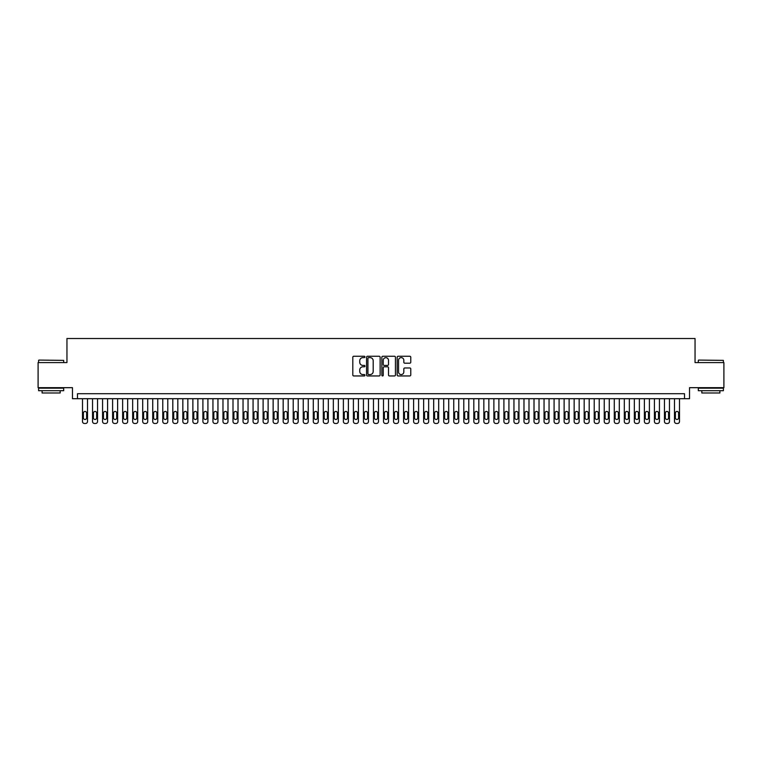 <?xml version="1.0" encoding="UTF-8"?>
<svg xmlns="http://www.w3.org/2000/svg" width="762" height="762" viewBox="0 0 762 762"><rect width="100%" height="100%" fill="white"/><g stroke="black" fill="none" stroke-linecap="round" stroke-linejoin="round"><path stroke-width="1.14" d="M364.95 356.94A0.686 0.686 0 0 0 364.255 356.254L353.797 356.254A0.981 0.981 0 0 0 352.806 357.235L352.806 374.961A0.981 0.981 0 0 0 353.797 375.952L364.255 375.952A0.686 0.686 0 0 0 364.95 375.256A0.686 0.686 0 0 0 364.255 374.571L362.903 374.571A3.153 3.153 0 0 1 359.75 371.418L359.75 369.941A3.153 3.153 0 0 1 362.903 366.789L364.255 366.789A0.686 0.686 0 0 0 364.95 366.103A0.686 0.686 0 0 0 364.255 365.408L362.903 365.408A3.153 3.153 0 0 1 359.75 362.255L359.75 360.778A3.153 3.153 0 0 1 362.903 357.626L364.255 357.626A0.686 0.686 0 0 0 364.95 356.94M409.785 363.198A0.981 0.981 0 0 0 410.766 362.207L410.766 357.235A0.981 0.981 0 0 0 409.785 356.254L398.164 356.254A0.981 0.981 0 0 0 397.173 357.235L397.173 374.961A0.981 0.981 0 0 0 398.164 375.952L409.785 375.952A0.981 0.981 0 0 0 410.766 374.961L410.766 368.96A0.981 0.981 0 0 0 409.785 367.97L404.812 367.97A0.981 0.981 0 0 0 403.822 368.96L403.822 371.932A2.638 2.638 0 0 1 401.193 374.571A2.638 2.638 0 0 1 398.555 371.932L398.555 360.264A2.638 2.638 0 0 1 401.193 357.626A2.638 2.638 0 0 1 403.822 360.264L403.822 362.207A0.981 0.981 0 0 0 404.812 363.198L409.785 363.198M684.514 398.707L689.534 398.707L689.534 387.677L723.9 387.677L723.9 362.588L695.049 362.588L695.049 338.509L66.951 338.509L66.951 362.588L38.1 362.588L38.1 387.677L72.466 387.677L72.466 398.707L684.514 398.707L684.514 393.697L77.486 393.697L77.486 398.707M380.143 357.235A0.981 0.981 0 0 0 379.152 356.254L367.532 356.254A0.981 0.981 0 0 0 366.551 357.235L366.551 374.961A0.981 0.981 0 0 0 367.532 375.952L379.152 375.952A0.981 0.981 0 0 0 380.143 374.961L380.143 357.235M382.848 356.254L394.468 356.254A0.981 0.981 0 0 1 395.449 357.235L395.449 374.961A0.981 0.981 0 0 1 394.468 375.952L389.496 375.952A0.981 0.981 0 0 1 388.506 374.961L388.506 367.77A0.981 0.981 0 0 0 387.525 366.789L384.229 366.789A0.981 0.981 0 0 0 383.238 367.77L383.238 375.256A0.686 0.686 0 0 1 382.553 375.952A0.686 0.686 0 0 1 381.857 375.256L381.857 357.235A0.981 0.981 0 0 1 382.848 356.254M368.618 357.626A0.686 0.686 0 0 0 367.922 358.321L367.922 373.885A0.686 0.686 0 0 0 368.618 374.571L370.046 374.571A3.153 3.153 0 0 0 373.199 371.418L373.199 360.778A3.153 3.153 0 0 0 370.046 357.626L368.618 357.626M388.506 360.312A2.638 2.638 0 0 0 385.877 357.683A2.638 2.638 0 0 0 383.238 360.312L383.238 364.427A0.981 0.981 0 0 0 384.229 365.408L387.525 365.408A0.981 0.981 0 0 0 388.506 364.427L388.506 360.312M87.516 398.707L87.516 421.481A2.01 2.01 0 0 1 85.506 423.491L84.506 423.491A2.01 2.01 0 0 1 82.496 421.481L82.496 398.707M86.611 417.871L86.611 413.061A1.61 1.61 0 0 0 85.011 411.451A1.61 1.61 0 0 0 83.401 413.061L83.401 417.871A1.61 1.61 0 0 0 85.011 419.481A1.61 1.61 0 0 0 86.611 417.871M38.9 360.083L63.684 360.378L38.9 360.083M51.14 390.687L38.605 390.687L38.605 388.172L63.684 388.172L63.684 390.687L51.14 390.687M60.169 390.687L60.169 392.992L42.11 392.992L42.11 390.687M698.611 360.083L723.395 360.378L698.611 360.083M710.86 390.687L698.316 390.687L698.316 388.172L723.395 388.172L723.395 390.687L710.86 390.687M719.89 390.687L719.89 392.992L701.831 392.992L701.831 390.687M97.546 398.707L97.546 421.481A2.01 2.01 0 0 1 95.545 423.491L94.536 423.491A2.01 2.01 0 0 1 92.535 421.481L92.535 398.707M96.65 417.871L96.65 413.061A1.61 1.61 0 0 0 95.04 411.451A1.61 1.61 0 0 0 93.44 413.061L93.44 417.871A1.61 1.61 0 0 0 95.04 419.481A1.61 1.61 0 0 0 96.65 417.871M107.585 398.707L107.585 421.481A2.01 2.01 0 0 1 105.575 423.491L104.575 423.491A2.01 2.01 0 0 1 102.565 421.481L102.565 398.707M106.68 417.871L106.68 413.061A1.61 1.61 0 0 0 105.07 411.451A1.61 1.61 0 0 0 103.47 413.061L103.47 417.871A1.61 1.61 0 0 0 105.07 419.481A1.61 1.61 0 0 0 106.68 417.871M117.615 398.707L117.615 421.481A2.01 2.01 0 0 1 115.614 423.491L114.605 423.491A2.01 2.01 0 0 1 112.605 421.481L112.605 398.707M116.71 417.871L116.71 413.061A1.61 1.61 0 0 0 115.11 411.451A1.61 1.61 0 0 0 113.5 413.061L113.5 417.871A1.61 1.61 0 0 0 115.11 419.481A1.61 1.61 0 0 0 116.71 417.871M127.654 398.707L127.654 421.481A2.01 2.01 0 0 1 125.644 423.491L124.644 423.491A2.01 2.01 0 0 1 122.634 421.481L122.634 398.707M126.749 417.871L126.749 413.061A1.61 1.61 0 0 0 125.139 411.451A1.61 1.61 0 0 0 123.539 413.061L123.539 417.871A1.61 1.61 0 0 0 125.139 419.481A1.61 1.61 0 0 0 126.749 417.871M137.684 398.707L137.684 421.481A2.01 2.01 0 0 1 135.674 423.491L134.674 423.491A2.01 2.01 0 0 1 132.664 421.481L132.664 398.707M136.779 417.871L136.779 413.061A1.61 1.61 0 0 0 135.179 411.451A1.61 1.61 0 0 0 133.569 413.061L133.569 417.871A1.61 1.61 0 0 0 135.179 419.481A1.61 1.61 0 0 0 136.779 417.871M147.714 398.707L147.714 421.481A2.01 2.01 0 0 1 145.713 423.491L144.704 423.491A2.01 2.01 0 0 1 142.704 421.481L142.704 398.707M146.818 417.871L146.818 413.061A1.61 1.61 0 0 0 145.209 411.451A1.61 1.61 0 0 0 143.608 413.061L143.608 417.871A1.61 1.61 0 0 0 145.209 419.481A1.61 1.61 0 0 0 146.818 417.871M157.753 398.707L157.753 421.481A2.01 2.01 0 0 1 155.743 423.491L154.743 423.491A2.01 2.01 0 0 1 152.733 421.481L152.733 398.707M156.848 417.871L156.848 413.061A1.61 1.61 0 0 0 155.238 411.451A1.61 1.61 0 0 0 153.638 413.061L153.638 417.871A1.61 1.61 0 0 0 155.238 419.481A1.61 1.61 0 0 0 156.848 417.871M167.783 398.707L167.783 421.481A2.01 2.01 0 0 1 165.783 423.491L164.773 423.491A2.01 2.01 0 0 1 162.773 421.481L162.773 398.707M166.878 417.871L166.878 413.061A1.61 1.61 0 0 0 165.278 411.451A1.61 1.61 0 0 0 163.668 413.061L163.668 417.871A1.61 1.61 0 0 0 165.278 419.481A1.61 1.61 0 0 0 166.878 417.871M177.822 398.707L177.822 421.481A2.01 2.01 0 0 1 175.812 423.491L174.812 423.491A2.01 2.01 0 0 1 172.803 421.481L172.803 398.707M176.917 417.871L176.917 413.061A1.61 1.61 0 0 0 175.308 411.451A1.61 1.61 0 0 0 173.707 413.061L173.707 417.871A1.61 1.61 0 0 0 175.308 419.481A1.61 1.61 0 0 0 176.917 417.871M187.852 398.707L187.852 421.481A2.01 2.01 0 0 1 185.842 423.491L184.842 423.491A2.01 2.01 0 0 1 182.832 421.481L182.832 398.707M186.947 417.871L186.947 413.061A1.61 1.61 0 0 0 185.347 411.451A1.61 1.61 0 0 0 183.737 413.061L183.737 417.871A1.61 1.61 0 0 0 185.347 419.481A1.61 1.61 0 0 0 186.947 417.871M197.882 398.707L197.882 421.481A2.01 2.01 0 0 1 195.882 423.491L194.872 423.491A2.01 2.01 0 0 1 192.872 421.481L192.872 398.707M196.987 417.871L196.987 413.061A1.61 1.61 0 0 0 195.377 411.451A1.61 1.61 0 0 0 193.777 413.061L193.777 417.871A1.61 1.61 0 0 0 195.377 419.481A1.61 1.61 0 0 0 196.987 417.871M207.921 398.707L207.921 421.481A2.01 2.01 0 0 1 205.911 423.491L204.911 423.491A2.01 2.01 0 0 1 202.902 421.481L202.902 398.707M207.016 417.871L207.016 413.061A1.61 1.61 0 0 0 205.407 411.451A1.61 1.61 0 0 0 203.806 413.061L203.806 417.871A1.61 1.61 0 0 0 205.407 419.481A1.61 1.61 0 0 0 207.016 417.871M217.951 398.707L217.951 421.481A2.01 2.01 0 0 1 215.951 423.491L214.941 423.491A2.01 2.01 0 0 1 212.941 421.481L212.941 398.707M217.046 417.871L217.046 413.061A1.61 1.61 0 0 0 215.446 411.451A1.61 1.61 0 0 0 213.836 413.061L213.836 417.871A1.61 1.61 0 0 0 215.446 419.481A1.61 1.61 0 0 0 217.046 417.871M227.99 398.707L227.99 421.481A2.01 2.01 0 0 1 225.981 423.491L224.981 423.491A2.01 2.01 0 0 1 222.971 421.481L222.971 398.707M227.086 417.871L227.086 413.061A1.61 1.61 0 0 0 225.476 411.451A1.61 1.61 0 0 0 223.876 413.061L223.876 417.871A1.61 1.61 0 0 0 225.476 419.481A1.61 1.61 0 0 0 227.086 417.871M238.02 398.707L238.02 421.481A2.01 2.01 0 0 1 236.01 423.491L235.01 423.491A2.01 2.01 0 0 1 233.001 421.481L233.001 398.707M237.115 417.871L237.115 413.061A1.61 1.61 0 0 0 235.515 411.451A1.61 1.61 0 0 0 233.905 413.061L233.905 417.871A1.61 1.61 0 0 0 235.515 419.481A1.61 1.61 0 0 0 237.115 417.871M248.05 398.707L248.05 421.481A2.01 2.01 0 0 1 246.05 423.491L245.04 423.491A2.01 2.01 0 0 1 243.04 421.481L243.04 398.707M247.155 417.871L247.155 413.061A1.61 1.61 0 0 0 245.545 411.451A1.61 1.61 0 0 0 243.945 413.061L243.945 417.871A1.61 1.61 0 0 0 245.545 419.481A1.61 1.61 0 0 0 247.155 417.871M258.089 398.707L258.089 421.481A2.01 2.01 0 0 1 256.08 423.491L255.08 423.491A2.01 2.01 0 0 1 253.07 421.481L253.07 398.707M257.185 417.871L257.185 413.061A1.61 1.61 0 0 0 255.575 411.451A1.61 1.61 0 0 0 253.975 413.061L253.975 417.871A1.61 1.61 0 0 0 255.575 419.481A1.61 1.61 0 0 0 257.185 417.871M268.119 398.707L268.119 421.481A2.01 2.01 0 0 1 266.119 423.491L265.109 423.491A2.01 2.01 0 0 1 263.109 421.481L263.109 398.707M267.214 417.871L267.214 413.061A1.61 1.61 0 0 0 265.614 411.451A1.61 1.61 0 0 0 264.004 413.061L264.004 417.871A1.61 1.61 0 0 0 265.614 419.481A1.61 1.61 0 0 0 267.214 417.871M278.159 398.707L278.159 421.481A2.01 2.01 0 0 1 276.149 423.491L275.149 423.491A2.01 2.01 0 0 1 273.139 421.481L273.139 398.707M277.254 417.871L277.254 413.061A1.61 1.61 0 0 0 275.644 411.451A1.61 1.61 0 0 0 274.044 413.061L274.044 417.871A1.61 1.61 0 0 0 275.644 419.481A1.61 1.61 0 0 0 277.254 417.871M288.188 398.707L288.188 421.481A2.01 2.01 0 0 1 286.179 423.491L285.178 423.491A2.01 2.01 0 0 1 283.169 421.481L283.169 398.707M287.284 417.871L287.284 413.061A1.61 1.61 0 0 0 285.683 411.451A1.61 1.61 0 0 0 284.074 413.061L284.074 417.871A1.61 1.61 0 0 0 285.683 419.481A1.61 1.61 0 0 0 287.284 417.871M298.218 398.707L298.218 421.481A2.01 2.01 0 0 1 296.218 423.491L295.208 423.491A2.01 2.01 0 0 1 293.208 421.481L293.208 398.707M297.323 417.871L297.323 413.061A1.61 1.61 0 0 0 295.713 411.451A1.61 1.61 0 0 0 294.113 413.061L294.113 417.871A1.61 1.61 0 0 0 295.713 419.481A1.61 1.61 0 0 0 297.323 417.871M308.258 398.707L308.258 421.481A2.01 2.01 0 0 1 306.248 423.491L305.248 423.491A2.01 2.01 0 0 1 303.238 421.481L303.238 398.707M307.353 417.871L307.353 413.061A1.61 1.61 0 0 0 305.743 411.451A1.61 1.61 0 0 0 304.143 413.061L304.143 417.871A1.61 1.61 0 0 0 305.743 419.481A1.61 1.61 0 0 0 307.353 417.871M318.287 398.707L318.287 421.481A2.01 2.01 0 0 1 316.287 423.491L315.278 423.491A2.01 2.01 0 0 1 313.277 421.481L313.277 398.707M317.383 417.871L317.383 413.061A1.61 1.61 0 0 0 315.782 411.451A1.61 1.61 0 0 0 314.173 413.061L314.173 417.871A1.61 1.61 0 0 0 315.782 419.481A1.61 1.61 0 0 0 317.383 417.871M328.327 398.707L328.327 421.481A2.01 2.01 0 0 1 326.317 423.491L325.317 423.491A2.01 2.01 0 0 1 323.307 421.481L323.307 398.707M327.422 417.871L327.422 413.061A1.61 1.61 0 0 0 325.812 411.451A1.61 1.61 0 0 0 324.212 413.061L324.212 417.871A1.61 1.61 0 0 0 325.812 419.481A1.61 1.61 0 0 0 327.422 417.871M338.357 398.707L338.357 421.481A2.01 2.01 0 0 1 336.347 423.491L335.347 423.491A2.01 2.01 0 0 1 333.337 421.481L333.337 398.707M337.452 417.871L337.452 413.061A1.61 1.61 0 0 0 335.852 411.451A1.61 1.61 0 0 0 334.242 413.061L334.242 417.871A1.61 1.61 0 0 0 335.852 419.481A1.61 1.61 0 0 0 337.452 417.871M348.386 398.707L348.386 421.481A2.01 2.01 0 0 1 346.386 423.491L345.377 423.491A2.01 2.01 0 0 1 343.376 421.481L343.376 398.707M347.491 417.871L347.491 413.061A1.61 1.61 0 0 0 345.881 411.451A1.61 1.61 0 0 0 344.281 413.061L344.281 417.871A1.61 1.61 0 0 0 345.881 419.481A1.61 1.61 0 0 0 347.491 417.871M358.426 398.707L358.426 421.481A2.01 2.01 0 0 1 356.416 423.491L355.416 423.491A2.01 2.01 0 0 1 353.406 421.481L353.406 398.707M357.521 417.871L357.521 413.061A1.61 1.61 0 0 0 355.911 411.451A1.61 1.61 0 0 0 354.311 413.061L354.311 417.871A1.61 1.61 0 0 0 355.911 419.481A1.61 1.61 0 0 0 357.521 417.871M368.456 398.707L368.456 421.481A2.01 2.01 0 0 1 366.455 423.491L365.446 423.491A2.01 2.01 0 0 1 363.445 421.481L363.445 398.707M367.551 417.871L367.551 413.061A1.61 1.61 0 0 0 365.95 411.451A1.61 1.61 0 0 0 364.341 413.061L364.341 417.871A1.61 1.61 0 0 0 365.95 419.481A1.61 1.61 0 0 0 367.551 417.871M378.495 398.707L378.495 421.481A2.01 2.01 0 0 1 376.485 423.491L375.485 423.491A2.01 2.01 0 0 1 373.475 421.481L373.475 398.707M377.59 417.871L377.59 413.061A1.61 1.61 0 0 0 375.98 411.451A1.61 1.61 0 0 0 374.38 413.061L374.38 417.871A1.61 1.61 0 0 0 375.98 419.481A1.61 1.61 0 0 0 377.59 417.871M388.525 398.707L388.525 421.481A2.01 2.01 0 0 1 386.515 423.491L385.515 423.491A2.01 2.01 0 0 1 383.505 421.481L383.505 398.707M387.62 417.871L387.62 413.061A1.61 1.61 0 0 0 386.02 411.451A1.61 1.61 0 0 0 384.41 413.061L384.41 417.871A1.61 1.61 0 0 0 386.02 419.481A1.61 1.61 0 0 0 387.62 417.871M398.555 398.707L398.555 421.481A2.01 2.01 0 0 1 396.554 423.491L395.545 423.491A2.01 2.01 0 0 1 393.544 421.481L393.544 398.707M397.659 417.871L397.659 413.061A1.61 1.61 0 0 0 396.05 411.451A1.61 1.61 0 0 0 394.449 413.061L394.449 417.871A1.61 1.61 0 0 0 396.05 419.481A1.61 1.61 0 0 0 397.659 417.871M408.594 398.707L408.594 421.481A2.01 2.01 0 0 1 406.584 423.491L405.584 423.491A2.01 2.01 0 0 1 403.574 421.481L403.574 398.707M407.689 417.871L407.689 413.061A1.61 1.61 0 0 0 406.089 411.451A1.61 1.61 0 0 0 404.479 413.061L404.479 417.871A1.61 1.61 0 0 0 406.089 419.481A1.61 1.61 0 0 0 407.689 417.871M418.624 398.707L418.624 421.481A2.01 2.01 0 0 1 416.623 423.491L415.614 423.491A2.01 2.01 0 0 1 413.614 421.481L413.614 398.707M417.719 417.871L417.719 413.061A1.61 1.61 0 0 0 416.119 411.451A1.61 1.61 0 0 0 414.509 413.061L414.509 417.871A1.61 1.61 0 0 0 416.119 419.481A1.61 1.61 0 0 0 417.719 417.871M428.663 398.707L428.663 421.481A2.01 2.01 0 0 1 426.653 423.491L425.653 423.491A2.01 2.01 0 0 1 423.643 421.481L423.643 398.707M427.758 417.871L427.758 413.061A1.61 1.61 0 0 0 426.148 411.451A1.61 1.61 0 0 0 424.548 413.061L424.548 417.871A1.61 1.61 0 0 0 426.148 419.481A1.61 1.61 0 0 0 427.758 417.871M438.693 398.707L438.693 421.481A2.01 2.01 0 0 1 436.683 423.491L435.683 423.491A2.01 2.01 0 0 1 433.673 421.481L433.673 398.707M437.788 417.871L437.788 413.061A1.61 1.61 0 0 0 436.188 411.451A1.61 1.61 0 0 0 434.578 413.061L434.578 417.871A1.61 1.61 0 0 0 436.188 419.481A1.61 1.61 0 0 0 437.788 417.871M448.723 398.707L448.723 421.481A2.01 2.01 0 0 1 446.723 423.491L445.713 423.491A2.01 2.01 0 0 1 443.713 421.481L443.713 398.707M447.827 417.871L447.827 413.061A1.61 1.61 0 0 0 446.218 411.451A1.61 1.61 0 0 0 444.617 413.061L444.617 417.871A1.61 1.61 0 0 0 446.218 419.481A1.61 1.61 0 0 0 447.827 417.871M458.762 398.707L458.762 421.481A2.01 2.01 0 0 1 456.752 423.491L455.752 423.491A2.01 2.01 0 0 1 453.742 421.481L453.742 398.707M457.857 417.871L457.857 413.061A1.61 1.61 0 0 0 456.257 411.451A1.61 1.61 0 0 0 454.647 413.061L454.647 417.871A1.61 1.61 0 0 0 456.257 419.481A1.61 1.61 0 0 0 457.857 417.871M468.792 398.707L468.792 421.481A2.01 2.01 0 0 1 466.792 423.491L465.782 423.491A2.01 2.01 0 0 1 463.782 421.481L463.782 398.707M467.887 417.871L467.887 413.061A1.61 1.61 0 0 0 466.287 411.451A1.61 1.61 0 0 0 464.677 413.061L464.677 417.871A1.61 1.61 0 0 0 466.287 419.481A1.61 1.61 0 0 0 467.887 417.871M478.831 398.707L478.831 421.481A2.01 2.01 0 0 1 476.822 423.491L475.821 423.491A2.01 2.01 0 0 1 473.812 421.481L473.812 398.707M477.926 417.871L477.926 413.061A1.61 1.61 0 0 0 476.317 411.451A1.61 1.61 0 0 0 474.716 413.061L474.716 417.871A1.61 1.61 0 0 0 476.317 419.481A1.61 1.61 0 0 0 477.926 417.871M488.861 398.707L488.861 421.481A2.01 2.01 0 0 1 486.851 423.491L485.851 423.491A2.01 2.01 0 0 1 483.841 421.481L483.841 398.707M487.956 417.871L487.956 413.061A1.61 1.61 0 0 0 486.356 411.451A1.61 1.61 0 0 0 484.746 413.061L484.746 417.871A1.61 1.61 0 0 0 486.356 419.481A1.61 1.61 0 0 0 487.956 417.871M498.891 398.707L498.891 421.481A2.01 2.01 0 0 1 496.891 423.491L495.881 423.491A2.01 2.01 0 0 1 493.881 421.481L493.881 398.707M497.996 417.871L497.996 413.061A1.61 1.61 0 0 0 496.386 411.451A1.61 1.61 0 0 0 494.786 413.061L494.786 417.871A1.61 1.61 0 0 0 496.386 419.481A1.61 1.61 0 0 0 497.996 417.871M508.93 398.707L508.93 421.481A2.01 2.01 0 0 1 506.921 423.491L505.92 423.491A2.01 2.01 0 0 1 503.911 421.481L503.911 398.707M508.025 417.871L508.025 413.061A1.61 1.61 0 0 0 506.425 411.451A1.61 1.61 0 0 0 504.815 413.061L504.815 417.871A1.61 1.61 0 0 0 506.425 419.481A1.61 1.61 0 0 0 508.025 417.871M518.96 398.707L518.96 421.481A2.01 2.01 0 0 1 516.96 423.491L515.95 423.491A2.01 2.01 0 0 1 513.95 421.481L513.95 398.707M518.055 417.871L518.055 413.061A1.61 1.61 0 0 0 516.455 411.451A1.61 1.61 0 0 0 514.845 413.061L514.845 417.871A1.61 1.61 0 0 0 516.455 419.481A1.61 1.61 0 0 0 518.055 417.871M528.999 398.707L528.999 421.481A2.01 2.01 0 0 1 526.99 423.491L525.99 423.491A2.01 2.01 0 0 1 523.98 421.481L523.98 398.707M528.095 417.871L528.095 413.061A1.61 1.61 0 0 0 526.485 411.451A1.61 1.61 0 0 0 524.885 413.061L524.885 417.871A1.61 1.61 0 0 0 526.485 419.481A1.61 1.61 0 0 0 528.095 417.871M539.029 398.707L539.029 421.481A2.01 2.01 0 0 1 537.019 423.491L536.019 423.491A2.01 2.01 0 0 1 534.01 421.481L534.01 398.707M538.124 417.871L538.124 413.061A1.61 1.61 0 0 0 536.524 411.451A1.61 1.61 0 0 0 534.914 413.061L534.914 417.871A1.61 1.61 0 0 0 536.524 419.481A1.61 1.61 0 0 0 538.124 417.871M549.059 398.707L549.059 421.481A2.01 2.01 0 0 1 547.059 423.491L546.049 423.491A2.01 2.01 0 0 1 544.049 421.481L544.049 398.707M548.164 417.871L548.164 413.061A1.61 1.61 0 0 0 546.554 411.451A1.61 1.61 0 0 0 544.954 413.061L544.954 417.871A1.61 1.61 0 0 0 546.554 419.481A1.61 1.61 0 0 0 548.164 417.871M559.098 398.707L559.098 421.481A2.01 2.01 0 0 1 557.089 423.491L556.089 423.491A2.01 2.01 0 0 1 554.079 421.481L554.079 398.707M558.194 417.871L558.194 413.061A1.61 1.61 0 0 0 556.593 411.451A1.61 1.61 0 0 0 554.984 413.061L554.984 417.871A1.61 1.61 0 0 0 556.593 419.481A1.61 1.61 0 0 0 558.194 417.871M569.128 398.707L569.128 421.481A2.01 2.01 0 0 1 567.128 423.491L566.118 423.491A2.01 2.01 0 0 1 564.118 421.481L564.118 398.707M568.223 417.871L568.223 413.061A1.61 1.61 0 0 0 566.623 411.451A1.61 1.61 0 0 0 565.013 413.061L565.013 417.871A1.61 1.61 0 0 0 566.623 419.481A1.61 1.61 0 0 0 568.223 417.871M579.168 398.707L579.168 421.481A2.01 2.01 0 0 1 577.158 423.491L576.158 423.491A2.01 2.01 0 0 1 574.148 421.481L574.148 398.707M578.263 417.871L578.263 413.061A1.61 1.61 0 0 0 576.653 411.451A1.61 1.61 0 0 0 575.053 413.061L575.053 417.871A1.61 1.61 0 0 0 576.653 419.481A1.61 1.61 0 0 0 578.263 417.871M589.197 398.707L589.197 421.481A2.01 2.01 0 0 1 587.188 423.491L586.188 423.491A2.01 2.01 0 0 1 584.178 421.481L584.178 398.707M588.293 417.871L588.293 413.061A1.61 1.61 0 0 0 586.692 411.451A1.61 1.61 0 0 0 585.083 413.061L585.083 417.871A1.61 1.61 0 0 0 586.692 419.481A1.61 1.61 0 0 0 588.293 417.871M599.227 398.707L599.227 421.481A2.01 2.01 0 0 1 597.227 423.491L596.217 423.491A2.01 2.01 0 0 1 594.217 421.481L594.217 398.707M598.332 417.871L598.332 413.061A1.61 1.61 0 0 0 596.722 411.451A1.61 1.61 0 0 0 595.122 413.061L595.122 417.871A1.61 1.61 0 0 0 596.722 419.481A1.61 1.61 0 0 0 598.332 417.871M609.267 398.707L609.267 421.481A2.01 2.01 0 0 1 607.257 423.491L606.257 423.491A2.01 2.01 0 0 1 604.247 421.481L604.247 398.707M608.362 417.871L608.362 413.061A1.61 1.61 0 0 0 606.762 411.451A1.61 1.61 0 0 0 605.152 413.061L605.152 417.871A1.61 1.61 0 0 0 606.762 419.481A1.61 1.61 0 0 0 608.362 417.871M619.296 398.707L619.296 421.481A2.01 2.01 0 0 1 617.296 423.491L616.287 423.491A2.01 2.01 0 0 1 614.286 421.481L614.286 398.707M618.392 417.871L618.392 413.061A1.61 1.61 0 0 0 616.791 411.451A1.61 1.61 0 0 0 615.182 413.061L615.182 417.871A1.61 1.61 0 0 0 616.791 419.481A1.61 1.61 0 0 0 618.392 417.871M629.336 398.707L629.336 421.481A2.01 2.01 0 0 1 627.326 423.491L626.326 423.491A2.01 2.01 0 0 1 624.316 421.481L624.316 398.707M628.431 417.871L628.431 413.061A1.61 1.61 0 0 0 626.821 411.451A1.61 1.61 0 0 0 625.221 413.061L625.221 417.871A1.61 1.61 0 0 0 626.821 419.481A1.61 1.61 0 0 0 628.431 417.871M639.366 398.707L639.366 421.481A2.01 2.01 0 0 1 637.356 423.491L636.356 423.491A2.01 2.01 0 0 1 634.346 421.481L634.346 398.707M638.461 417.871L638.461 413.061A1.61 1.61 0 0 0 636.861 411.451A1.61 1.61 0 0 0 635.251 413.061L635.251 417.871A1.61 1.61 0 0 0 636.861 419.481A1.61 1.61 0 0 0 638.461 417.871M649.395 398.707L649.395 421.481A2.01 2.01 0 0 1 647.395 423.491L646.386 423.491A2.01 2.01 0 0 1 644.385 421.481L644.385 398.707M648.5 417.871L648.5 413.061A1.61 1.61 0 0 0 646.89 411.451A1.61 1.61 0 0 0 645.29 413.061L645.29 417.871A1.61 1.61 0 0 0 646.89 419.481A1.61 1.61 0 0 0 648.5 417.871M659.435 398.707L659.435 421.481A2.01 2.01 0 0 1 657.425 423.491L656.425 423.491A2.01 2.01 0 0 1 654.415 421.481L654.415 398.707M658.53 417.871L658.53 413.061A1.61 1.61 0 0 0 656.93 411.451A1.61 1.61 0 0 0 655.32 413.061L655.32 417.871A1.61 1.61 0 0 0 656.93 419.481A1.61 1.61 0 0 0 658.53 417.871M669.465 398.707L669.465 421.481A2.01 2.01 0 0 1 667.464 423.491L666.455 423.491A2.01 2.01 0 0 1 664.454 421.481L664.454 398.707M668.56 417.871L668.56 413.061A1.61 1.61 0 0 0 666.96 411.451A1.61 1.61 0 0 0 665.35 413.061L665.35 417.871A1.61 1.61 0 0 0 666.96 419.481A1.61 1.61 0 0 0 668.56 417.871M679.504 398.707L679.504 421.481A2.01 2.01 0 0 1 677.494 423.491L676.494 423.491A2.01 2.01 0 0 1 674.484 421.481L674.484 398.707M678.599 417.871L678.599 413.061A1.61 1.61 0 0 0 676.989 411.451A1.61 1.61 0 0 0 675.389 413.061L675.389 417.871A1.61 1.61 0 0 0 676.989 419.481A1.61 1.61 0 0 0 678.599 417.871M38.605 362.588L38.605 360.378M44.32 388.172L44.32 387.677M57.969 388.172L57.969 387.677M63.684 362.588L63.684 360.378M698.316 362.588L698.316 360.378M704.031 388.172L704.031 387.677M717.68 388.172L717.68 387.677M723.395 362.588L723.395 360.378"/></g></svg>
